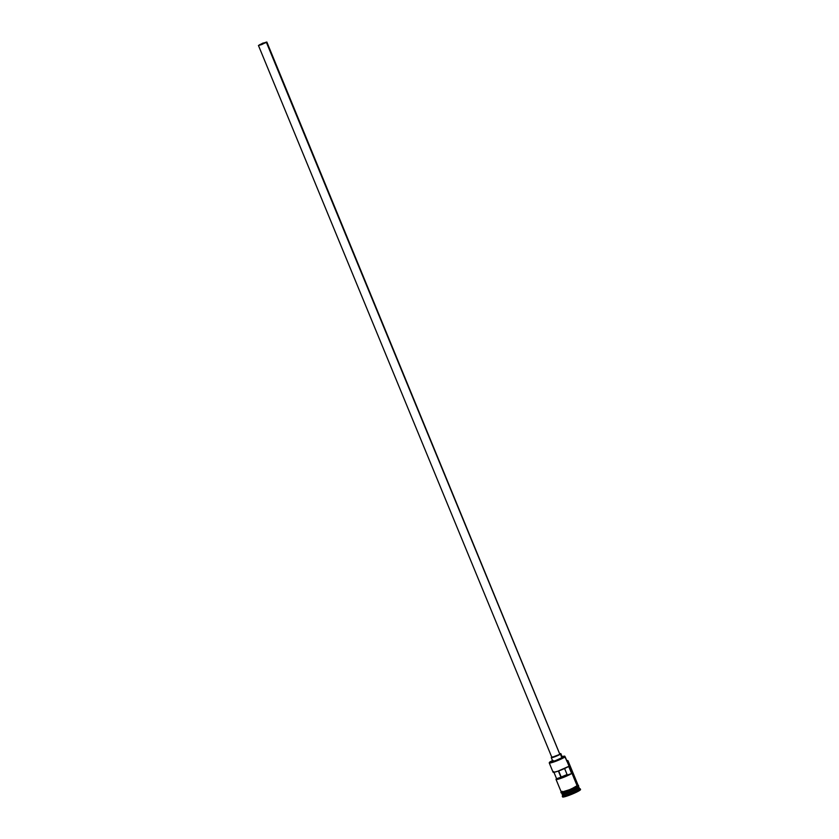 <?xml version="1.0" encoding="UTF-8"?>
<svg xmlns="http://www.w3.org/2000/svg" width="839" height="839" viewBox="0 0 839 839"><rect width="100%" height="100%" fill="white"/><g stroke="black" fill="none" stroke-linecap="round" stroke-linejoin="round"><path stroke-width="1.26" d="M549.398 762.473L549.262 762.808A9.082 0.996 -22.4 0 0 555.491 761.382A9.082 0.996 -22.4 0 0 565.203 756.872L564.888 756.705A8.82 0.965 157.6 0 1 555.449 761.088A8.82 0.965 157.6 0 1 549.398 762.473A8.82 0.965 157.6 0 1 550.206 761.749L549.828 762.703L553.971 761.623L564.962 756.652A8.82 0.965 157.6 0 1 564.888 756.705A8.82 0.965 -22.4 0 0 564.962 756.652L564.469 756.128L561.742 756.768M567.08 774.533L561.186 777.04L558.669 770.926L561.186 777.04L567.133 774.523M259.408 44.855L266.246 42.254L261.726 44.561L259.241 45.275L259.775 44.624L266.047 42.202L259.408 44.855M258.443 45.474L551.873 757.386L559.854 754.355L266.424 42.443L258.443 45.474L266.844 42.013L266.424 42.443L559.854 754.355L554.233 756.883L552.293 756.946M551.275 757.627L552.754 761.204A5.191 0.566 -22.4 0 0 556.572 760.228A5.191 0.566 -22.4 0 0 561.868 757.743L560.389 754.167A5.191 0.566 157.6 0 1 555.103 756.652A5.191 0.566 157.6 0 1 551.275 757.627A5.191 0.566 157.6 0 1 551.758 757.135L551.527 757.701L553.971 757.061L560.389 754.167L561.868 757.743L555.439 760.637L553.006 761.277L553.226 760.711M562.172 794.292L562.665 795.487A9.082 0.996 -22.4 0 0 569.356 793.767A9.082 0.996 -22.4 0 0 578.616 789.426A9.082 0.996 157.6 0 1 568.905 793.935A9.082 0.996 157.6 0 1 562.675 795.362L562.319 796.19A9.732 1.07 -22.4 0 0 568.999 794.669A9.732 1.07 -22.4 0 0 579.403 789.835L577.924 788.031A8.956 0.986 157.6 0 1 568.978 792.247A8.956 0.986 157.6 0 1 562.224 794.04A8.956 0.986 -22.4 0 0 562.245 794.124A8.956 0.986 -22.4 0 0 568.842 792.436A8.956 0.986 -22.4 0 0 577.966 788.146A8.956 0.986 -22.4 0 0 578.805 787.297A8.956 0.986 -22.4 0 0 578.753 787.234A9.082 0.996 157.6 0 1 578.753 787.255A8.956 0.986 157.6 0 1 577.924 788.031L578.123 788.23A9.082 0.996 157.6 0 1 568.863 792.572A9.082 0.996 157.6 0 1 562.172 794.292A9.082 0.996 157.6 0 1 562.235 794.082A9.082 0.996 157.6 0 1 562.256 794.04M562.675 795.362A9.082 0.996 157.6 0 1 563.514 794.617M556.026 779.389L561.291 792.142A9.082 0.996 -22.4 0 0 567.982 790.432A9.082 0.996 -22.4 0 0 577.242 786.08L565.203 756.872A9.082 0.996 157.6 0 1 555.942 761.214A9.082 0.996 157.6 0 1 549.251 762.924L553.079 772.226A9.082 0.996 -22.4 0 0 559.424 770.653A9.082 0.996 -22.4 0 0 568.695 766.395L571.642 773.548A9.082 0.996 157.6 0 1 562.371 777.805A9.082 0.996 157.6 0 1 556.026 779.389A9.082 0.996 157.6 0 1 556.582 778.718L553.939 772.31L556.582 778.718L560.945 777.229L556.173 779.483L563.735 777.281L571.642 773.548L567.29 775.047L571.642 773.548L568.695 766.395L557.788 771.23L553.656 772.341L553.069 772.184L553.635 771.565M561.532 792.74L562.025 793.935A9.082 0.996 -22.4 0 0 568.716 792.215A9.082 0.996 -22.4 0 0 577.977 787.873L577.494 786.699L577.977 787.873A9.082 0.996 -22.4 0 0 578.826 787.013L578.333 785.818M580.074 789.373L580.546 789.635L579.655 790.432L579.403 789.835A9.732 1.07 157.6 0 1 569.482 794.491A9.732 1.07 157.6 0 1 562.308 796.326L562.56 796.924A9.732 1.07 -22.4 0 0 569.723 795.089A9.732 1.07 -22.4 0 0 579.655 790.432L569.261 795.257L562.57 796.798M561.826 792.257A9.145 1.007 -22.4 0 0 566.839 791.544A9.145 1.007 -22.4 0 0 577.547 786.657L577.295 786.07A9.145 1.007 157.6 0 1 568.464 790.254A9.145 1.007 157.6 0 1 561.333 792.257M558.386 771.031L560.945 777.229L558.386 771.031M566.933 761.424L567.594 760.564L566.535 760.606M577.693 785.073L577.599 786.636L576.676 787.192M579.655 790.432A9.732 1.07 -22.4 0 0 580.557 789.509L580.305 788.912A9.732 1.07 157.6 0 1 579.403 789.835L579.655 790.432M578.616 789.426A9.082 0.996 -22.4 0 0 579.466 788.555L578.973 787.37A9.082 0.996 157.6 0 1 578.123 788.23L579.403 789.835A9.732 1.07 -22.4 0 0 580.21 788.817L579.371 788.482A9.082 0.996 157.6 0 1 578.616 789.426M561.48 792.645L563.588 792.572M564.804 792.226L567.772 791.208M569.419 790.569L575.544 787.811M577.295 786.07L567.531 790.611L562.371 792.205L561.301 792.236L561.501 791.733M561.354 792.215L570.824 789.289L578.019 785.147M562.13 791.282L561.301 792.026M577.242 786.08A9.082 0.996 -22.4 0 0 578.081 785.22L568.013 760.774A9.082 0.996 157.6 0 1 567.164 761.634L577.242 786.08M552.135 760.805L550.29 761.697A8.82 0.965 -22.4 0 0 550.206 761.749A8.82 0.965 157.6 0 1 550.29 761.697L552.985 760.354M566.734 760.574A8.82 0.965 157.6 0 1 567.584 760.554L567.919 760.69A9.082 0.996 -22.4 0 1 567.164 761.634L564.699 756.484A7.855 0.86 157.6 0 0 564.804 756.233L564.983 756.673M562.099 756.652A7.855 0.86 157.6 0 1 564.804 756.233M562.088 757.177L561.868 757.743A5.191 0.566 -22.4 0 0 562.35 757.25L560.871 753.674A5.191 0.566 157.6 0 1 560.389 754.167L560.83 753.632L559.676 753.779M577.924 788.031A8.956 0.986 157.6 0 1 569.356 792.1A8.956 0.986 157.6 0 1 562.329 794.093M562.875 793.065A9.082 0.996 -22.4 0 0 566.734 792.939A9.082 0.996 -22.4 0 0 577.977 787.873M562.382 794.218A8.956 0.986 -22.4 0 0 569.408 792.215A8.956 0.986 -22.4 0 0 577.966 788.146M578.123 788.23A9.082 0.996 157.6 0 1 569.241 792.436A9.082 0.996 157.6 0 1 562.245 794.355M567.29 775.047L564.595 768.503L567.29 775.047M560.169 753.663A5.191 0.566 157.6 0 1 560.871 753.674M559.707 753.904L266.844 42.013M266.424 42.443L262.901 43.093L258.485 45.505L266.424 42.443M567.584 760.554A8.82 0.965 157.6 0 1 567.049 761.34M563.042 793.411L562.193 793.998M562.025 791.324C560.767 792.31 560.588 792.834 561.501 792.897C562.161 793.568 574.4 788.922 577.599 786.636L578.595 785.482L578.019 785.052"/></g></svg>
